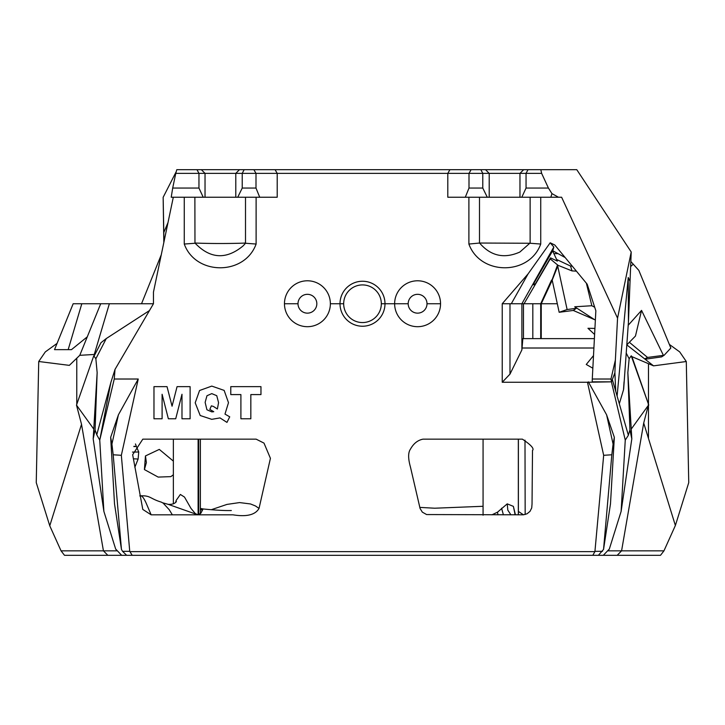 <?xml version="1.0" encoding="UTF-8"?>
<svg xmlns="http://www.w3.org/2000/svg" width="725" height="725" viewBox="0 0 725 725"><rect width="100%" height="100%" fill="white"/><g stroke="black" fill="none" stroke-linecap="round" stroke-linejoin="round"><path stroke-width="1.09" d="M298.002 303.739A9.407 9.407 0 0 1 307.418 294.323A9.407 9.407 0 0 1 316.825 303.739A9.407 9.407 0 0 1 307.418 313.146A9.407 9.407 0 0 1 298.002 303.739L284.463 303.739A22.955 22.955 0 0 1 307.418 280.783A22.955 22.955 0 0 1 330.364 303.739L343.677 303.739A18.823 18.823 0 0 1 362.5 284.916A18.823 18.823 0 0 1 381.323 303.739L394.636 303.739A22.955 22.955 0 0 1 417.591 280.783A22.955 22.955 0 0 1 440.546 303.739L426.998 303.739A9.407 9.407 0 0 1 417.591 313.146A9.407 9.407 0 0 1 408.184 303.739A9.407 9.407 0 0 1 417.591 294.323A9.407 9.407 0 0 1 426.998 303.739L440.546 303.739A22.955 22.955 0 0 1 417.591 326.694A22.955 22.955 0 0 1 394.636 303.739L384.993 303.739A22.493 22.493 0 0 0 362.5 281.246A22.493 22.493 0 0 0 340.007 303.739A22.493 22.493 0 0 0 362.5 326.232A22.493 22.493 0 0 0 384.993 303.739L381.323 303.739A18.823 18.823 0 0 1 362.5 322.562A18.823 18.823 0 0 1 343.677 303.739L330.364 303.739A22.955 22.955 0 0 1 307.418 326.694A22.955 22.955 0 0 1 284.463 303.739L298.002 303.739M532.821 338.629L532.821 303.739L541.249 303.739L502.226 303.739L509.983 303.739L509.983 374.118L502.226 382.265L502.226 303.739L528.126 273.833L550.184 242.793L554.806 245.014L587.178 284.182L595.85 310.762L592.28 379.021L610.976 379.021L615.371 360.062L614.891 372.822L611.465 381.839L592.216 381.839L592.28 379.021M408.184 303.739L394.636 303.739L408.184 303.739M173.302 197.236L153.464 292.084L153.464 303.739L115.021 369.397L114.251 379.021L138.248 379.021L121.338 455.309L129.739 551.335L132.204 555.305L64.489 555.305L61.054 550.846L49.762 525.797L81.517 424.297L103.43 550.846L61.054 550.846M184.268 197.236L184.268 244.044C195.659 275.618 244.624 275.763 256.115 244.044L256.115 197.236M242.232 188.056L242.232 173.366L277.204 173.366L277.204 197.236L259.713 197.236L255.998 188.056L242.232 188.056L237.727 197.236L259.713 197.236M541.638 173.366L540.832 169.686L275.083 169.686L277.204 173.366L541.638 173.366L548.426 188.056L526.051 188.056L521.792 197.236L558.458 197.236L551.952 193.611L550.846 197.236M465.296 197.236L487.282 197.236L482.778 188.056L469.002 188.056L465.296 197.236L447.805 197.236L447.805 173.366L449.926 169.686M468.894 197.236L468.894 244.044C480.276 275.609 529.259 275.754 540.732 244.044L540.732 197.236M558.458 197.236L561.621 197.236L617.555 318.184L615.371 360.062M275.083 169.686L176.791 169.686L175.767 173.366L235.797 173.366L235.797 197.236L237.727 197.236M540.832 169.686L576.783 169.686L631.212 251.992L628.43 322.163L628.231 277.494L629.943 281.155M163.932 242.032L163.796 232.526L168.001 222.575M552.196 280.113L559.165 312.285L573.267 310.454L576.33 308.315L567.122 309.53L557.733 266.193M559.165 312.285L567.122 309.53M594.591 319.671L574.735 306.784L591.845 305.733L594.699 307.246M630.986 266.247L633.224 264.154L638.825 270.38L670.842 348.027L664.154 355.25L647.552 357.443L644.706 358.92M647.552 357.443L629.354 342.272M663.33 355.196L641.543 310.391L635.463 336.056L626.763 344.901M624.062 381.858L623.518 389.76L619.313 403.789M245.503 197.236L245.503 243.256L243.138 245.875C226.2 259.867 210.141 258.925 194.971 243.038L194.88 197.236M245.413 243.038L243.147 243.156C226.109 243.663 210.051 243.627 194.971 243.038M530.038 243.038L519.852 252.046C504.147 259.015 490.725 256.016 479.597 243.038L530.129 243.256L530.129 197.236M645.105 359.228L661.635 356.881L664.154 355.25M586.362 283.194L591.845 305.733M576.33 308.315L574.735 306.784M628.203 325.262L641.543 310.391M628.43 322.163L623.654 389.089M479.597 243.038L468.894 244.044M479.497 197.236L479.497 243.256M614.9 372.704L615.724 391.337M617.102 396.113L628.231 277.494M524.039 303.739L550.23 258.907L558.023 265.314L572.034 270.905L576.402 271.141M557.579 264.861L551.535 281.318M557.317 303.739L541.249 303.739L551.807 281.092L558.078 265.332M184.268 244.044L194.88 243.265M256.115 244.044L245.503 243.256M540.732 244.044L530.129 243.256M611.465 381.839L610.976 379.021M196.983 169.686L198.958 173.366L198.958 188.056L172.695 188.056L171.218 197.236L235.797 197.236M205.03 197.236L205.03 173.366L201.333 169.686M203.218 197.236L198.958 188.056M172.695 188.056L175.767 173.366M163.796 232.526L163.152 197.309L163.832 242.513M633.224 264.154L631.058 261.752M523.677 169.686L519.97 173.366L519.97 197.236L521.792 197.236M519.97 197.236L489.203 197.236L489.203 173.366L485.532 169.686M487.282 197.236L489.203 197.236M551.952 193.611L548.426 188.056M617.555 318.184L631.212 251.992M526.051 188.056L526.051 173.366L528.018 169.686M480.865 169.686L482.778 173.366L482.778 188.056M471.123 169.686L469.002 173.366L469.002 188.056M253.877 169.686L255.998 173.366L255.998 188.056M239.468 169.686L235.797 173.366L242.232 173.366L244.144 169.686M161.276 254.747L141.529 303.739M511.297 303.739L528.126 273.833M572.279 266.157L570.539 266.039L572.034 270.905M570.539 266.039L556.619 259.487L553.882 253.623L557.987 253.623M550.23 258.907L550.52 257.873L557.38 261.118L556.619 259.487M533.953 283.185L534.842 284.753L533.047 284.753L552.894 250.379L553.827 247.007L521.891 303.739L523.477 303.739L523.477 338.629M553.827 247.007L550.184 242.793M552.695 250.723L565.165 257.547M553.882 253.623L552.604 250.877M163.17 197.273L176.275 171.553M534.842 284.753L550.52 257.873M87.263 336.853L71.476 349.64L54.529 349.64L73.162 303.739L153.464 303.739M626.173 352.993L629.146 358.748L631.239 355.83L631.919 356.655L653.551 365.853L686.285 361.512L688.75 482.623L675.374 525.507L663.955 550.846L660.511 555.305L592.805 555.305L594.917 551.634L130.083 551.634M594.917 551.634L603.671 455.309L587.477 382.265L502.226 382.265M198.115 439.151L198.115 514.822L151.153 514.822L142.798 509.43L132.657 454.738L142.816 439.151L198.115 439.151M199.593 514.533L198.704 514.822L198.704 439.151L256.133 439.151L264 443.111L270.425 458.327L259.033 508.424C255.309 514.886 246.618 517.025 232.952 514.822L198.704 514.822L200.834 513.246L200.372 512.901L200.381 439.151M532.032 504.056L531.724 507.926L529.993 511.379L527.039 513.789L523.368 514.813L426.626 514.56L422.34 512.149L420.083 508.497L410.477 467.136C408.039 458.508 408.039 452.5 410.477 449.092C413.594 443.492 417.772 440.175 423.028 439.151L522.381 439.151C531.072 444.96 534.443 448.721 532.503 450.433L532.032 504.056M162.101 394.273L162.101 418.778L153.972 418.778L153.972 386.642L167.031 386.642L172.061 406.199L177.063 386.642L190.113 386.642L190.113 418.778L181.984 418.778L181.984 394.273L175.713 418.778L168.354 418.778L162.101 394.273M211.791 386.099L224.143 390.394L228.493 402.692L224.986 414.093L229.725 416.83L226.961 422.394L219.992 417.908L211.745 419.331L200.2 415.516L195.197 402.819L199.574 390.494L211.791 386.099M240.899 418.778L240.899 394.581L230.777 394.581L230.777 386.642L260.964 386.642L260.964 394.581L250.832 394.581L250.832 418.778L240.899 418.778M213.422 406.444L217.382 409L218.569 402.647L216.757 395.696L211.773 393.621L206.969 395.741L205.13 402.384L206.924 409.77L211.863 411.9L213.766 411.7L209.824 409.417L211.374 405.846L213.422 406.444M407.359 555.305L316.299 555.305M302.76 555.305L240.265 555.305M173.357 474.784L170.846 476.633L158.159 477.086L144.42 469.573L146.377 462.577L145.462 455.934L159.301 449.4L173.357 461.109M144.42 469.573A5066.536 3951.413 -90 0 1 145.462 455.934M587.477 382.265L611.42 381.839L625.258 440.111L628.267 435.444L629.925 429.907L631.81 438.897L621.126 511.379L609.344 549.015L608.021 550.846L621.579 550.846L617.192 555.305M628.24 434.801L612.335 379.556M592.842 368.218L586.253 364.467L593.503 355.603M509.983 374.118L521.891 349.903L522.852 338.629L594.391 338.629M96.769 434.801L95.084 429.907L93.19 438.897L103.874 511.379L99.751 440.111L96.769 434.801L110.862 382.474L99.751 440.111L114.251 379.021M115.021 369.397L110.862 382.474M107.807 555.305L103.43 550.846L116.979 550.846L115.656 549.015L103.874 511.379M115.656 549.015L121.664 555.305M121.338 455.309L113.182 454.774L121.465 549.432L114.514 503.848L110.662 437.311L118.411 414.809L138.248 379.021M129.739 551.335L122.561 551.335L126.63 555.305M49.762 525.797L36.25 482.623L38.724 361.503L69.346 365.364L79.777 355.313L94.277 354.471L94.395 355.549L93.761 355.83L95.863 358.748L97.15 372.596L93.19 438.897M93.752 429.073L76.497 405.112L81.517 424.297M122.561 551.335L121.465 549.432M118.411 414.809L111.922 444.072L113.182 454.774M110.662 437.311L111.922 444.072M93.761 355.83L76.497 405.112M95.084 429.907L97.15 372.596M95.863 358.748L106.285 338.548L149.477 310.554M631.919 356.655L648.775 405.067L648.304 405.402L648.775 405.067M631.239 355.83L648.494 404.287M648.232 404.333L648.513 405.112M629.146 358.748L627.85 372.596L631.248 429.073L648.304 405.402L643.709 423.038L675.374 525.507M631.248 429.073L631.81 438.897M629.925 429.907L627.85 372.596M663.955 550.846L621.579 550.846L643.709 423.038M625.258 440.111L621.126 511.379M603.671 455.309L611.827 454.774L613.087 444.072L606.598 414.809L588.319 381.839M598.379 555.305L603.544 549.432L610.486 503.848L614.338 437.311L613.087 444.072M614.338 437.311L606.598 414.809M603.544 549.432L611.827 454.774M602.448 551.335L595.27 551.335M603.336 555.305L609.344 549.015M94.395 355.549L100.974 342.708L106.285 338.548M132.204 555.305L592.805 555.305M626.79 344.873L653.551 365.853M686.285 361.512L679.706 351.906L669.365 344.42M594.609 334.47L587.966 328.289L594.926 328.425M595.361 319.997L573.267 310.454M38.724 361.503L45.303 351.906L57.067 343.396M109.357 303.739L94.277 354.471M100.712 303.739L79.777 355.313M133.98 446.292L136.4 446.509L138.738 452.001L132.494 452.083M133.835 446.582L136.409 446.509L135.457 443.954M133.391 458.807L138.122 459.034L134.832 467.308M138.738 452.001A4720.23 4182.335 90 0 0 138.122 459.034M525.163 514.514L525.018 449.591M525.018 449.853L524.991 440.138M515.439 514.822L513.373 506.367L507.237 503.857L497.522 512.158L491.976 514.822M515.04 514.243L513.373 506.367M200.372 512.838L199.602 514.551M200.834 513.246L203.036 509.041M176.411 501.519C174.942 503.612 172.206 504.555 168.2 504.346L197.68 514.75L195.206 513.454L191.001 508.424L184.494 497.069L180.362 494.459L176.184 500.386L175.64 502.425M419.793 507.391L434.719 508.216L483.067 506.286M518.393 511.424L523.441 514.804M211.356 509.684L226.97 504.41L239.558 502.579L250.497 503.957L255.463 505.959L259.033 508.424M140.052 495.719L139.871 495.855C150.827 495.302 149.45 498.519 161.331 502.135L163.207 503.168L169.233 509.702L172.342 514.822M68.168 349.64L81.807 303.739M521.891 349.903L521.891 303.739M540.705 338.629L540.705 303.739L551.526 280.095M521.982 348.009L593.902 348.009M76.768 358.639L76.768 404.333M648.485 363.778L648.485 404.26M648.485 405.275L648.485 437.991M497.948 514.822L497.522 512.158M503.404 514.822L501.582 508.225M510.917 514.822L507.817 510.146L507.237 503.857M518.33 439.151L518.33 514.822M202.139 509.865L200.381 509.856M202.882 509.385L200.381 509.195M173.357 439.151L173.357 503.884L173.357 439.151M139.762 495.909C141.647 494.894 144.048 497.939 146.967 505.044A88.513 3.516 70.8 0 1 147.71 506.757L151.153 514.822M514.822 513.925L515.403 514.777M518.393 439.151L518.393 514.822M483.067 515.194L483.067 439.151M200.381 508.452L203.498 509.004C215.706 510.201 224.986 510.708 231.329 510.527M168.2 504.346L162.608 502.797M541.249 303.739L541.249 338.629"/></g></svg>
